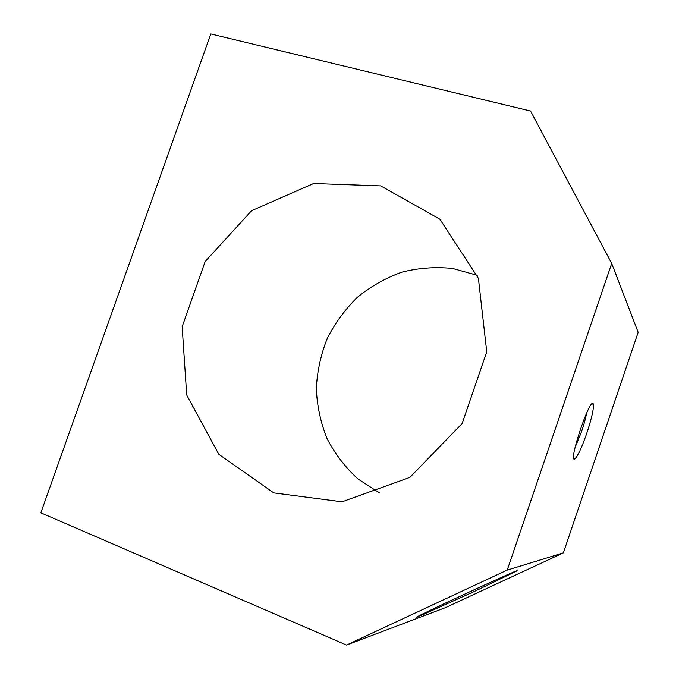 <?xml version="1.0" encoding="UTF-8"?>
<svg xmlns="http://www.w3.org/2000/svg" width="679" height="679" viewBox="0 0 679 679"><rect width="100%" height="100%" fill="white"/><g stroke="black" fill="none" stroke-linecap="round" stroke-linejoin="round"><path stroke-width="1.02" d="M507.238 570.088L563.366 552.867L638.167 332.32L611.703 263.435L530.562 111.042L210.779 33.95L40.833 512.823L346.545 645.05L507.238 570.088L611.703 263.435M586.792 433.278C581.538 448.293 577.481 456.882 574.629 459.046C568.043 462.586 589.856 397.368 593.157 403.666C594.201 407.29 592.08 417.161 586.792 433.278M273.798 492.903L342.038 501.832L409.819 477.422L462.11 423.586L486.75 351.815L478.398 278.331L439.89 219.173L380.724 185.885L313.664 183.483L251.553 210.711L205.143 261.542L182.159 326.726L186.7 395.034L218.808 454.302L273.798 492.903M346.545 645.05L445.543 607.612L563.366 552.867M417.195 617.177L416.142 617.457C413.681 617.432 520.284 568.153 517.152 570.784L474.655 591.341L417.195 617.177M477.269 275.284L452.545 268.451C435.434 266.703 418.544 267.925 401.875 272.135C385.697 277.974 370.895 286.326 357.468 297.207C345.127 309.318 335.036 323.102 327.193 338.558C320.819 354.684 317.195 371.379 316.321 388.651C317.076 405.915 320.641 422.533 327.006 438.507C334.908 453.776 345.195 467.237 357.85 478.873L379.366 492.852M586.656 413.01C585.714 418.12 584.033 424.239 581.631 431.394L575.028 447.682M573.619 457.043L574.629 459.046M591.256 404.599L593.157 403.666"/></g></svg>
